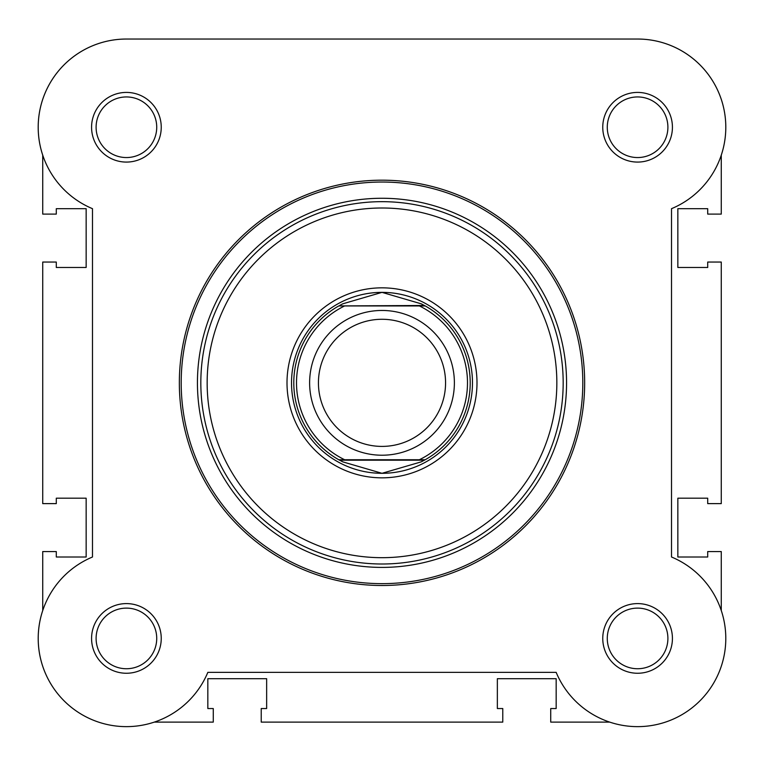<?xml version="1.0" encoding="UTF-8"?>
<svg xmlns="http://www.w3.org/2000/svg" width="764" height="764" viewBox="0 0 764 764"><rect width="100%" height="100%" fill="white"/><g stroke="black" fill="none" stroke-linecap="round" stroke-linejoin="round"><path stroke-width="1.15" d="M638.093 39.04A88.213 88.213 0 0 1 721.273 155.14L721.273 214.101L707.703 214.101L707.703 208.677L677.849 208.677L677.849 267.486L707.703 267.486L707.703 262.052L721.273 262.052L721.273 503.619L707.703 503.619L707.703 498.195L677.849 498.195L677.849 557.004L707.703 557.004L707.703 551.57L721.273 551.57L721.273 610.541M609.701 722.114L550.729 722.114L550.729 708.543L556.163 708.543L556.163 678.69L497.354 678.69L497.354 708.543L502.779 708.543L502.779 722.114L261.221 722.114L261.221 708.543L266.646 708.543L266.646 678.69L207.837 678.69L207.837 708.543L213.271 708.543L213.271 722.114L154.299 722.114A88.213 88.213 0 0 1 42.727 610.541L42.727 551.57L56.297 551.57L56.297 557.004L86.151 557.004L86.151 498.195L56.297 498.195L56.297 503.619L42.727 503.619L42.727 262.052L56.297 262.052L56.297 267.486L86.151 267.486L86.151 208.677L56.297 208.677L56.297 214.101L42.727 214.101L42.727 155.14A88.213 88.213 0 0 1 126.91 39.04L637.09 39.04M382 455.22A72.379 72.379 0 0 1 309.621 382.84A72.379 72.379 0 0 1 382 310.461A72.379 72.379 0 0 1 454.379 382.84A72.379 72.379 0 0 1 382 455.22M382 319.276A63.565 63.565 0 0 0 318.435 382.84A63.565 63.565 0 0 0 382 446.405A63.565 63.565 0 0 0 445.565 382.84A63.565 63.565 0 0 0 382 319.276M424.402 305.485L425.214 305.934L419.36 305.934L425.214 305.934A88.213 88.213 0 0 1 425.214 459.737L421.174 461.876L382 473.308A90.477 90.477 0 0 0 472.477 382.84A90.477 90.477 0 0 0 382 292.364A90.477 90.477 0 0 0 291.523 382.84A90.477 90.477 0 0 0 382 473.308L342.826 461.876L338.786 459.737A88.213 88.213 0 0 1 338.786 305.934L424.402 305.485L421.174 303.805L382 292.364L342.826 303.805L339.598 305.485M425.214 305.934A88.213 88.213 0 0 1 425.214 459.737L419.36 459.737A85.501 85.501 0 0 0 419.36 305.934L344.64 305.934A85.501 85.501 0 0 0 344.64 459.737L338.786 459.737A88.213 88.213 0 0 1 338.786 305.934M425.214 459.737L338.786 459.737M424.402 460.195L339.598 460.195M342.826 303.805A88.213 88.213 0 0 0 341.498 304.473M341.498 461.208A88.213 88.213 0 0 0 342.826 461.876M421.174 461.876A88.213 88.213 0 0 0 422.502 461.208M422.502 304.473A88.213 88.213 0 0 0 421.174 303.805M91.575 127.254A34.829 34.829 0 0 1 126.413 92.415A34.829 34.829 0 0 1 161.242 127.254A34.829 34.829 0 0 1 126.413 162.083A34.829 34.829 0 0 1 91.575 127.254M156.725 127.254A30.312 30.312 0 0 0 126.413 96.942A30.312 30.312 0 0 0 96.102 127.254A30.312 30.312 0 0 0 126.413 157.556A30.312 30.312 0 0 0 156.725 127.254M91.575 638.427A34.829 34.829 0 0 1 126.413 603.598A34.829 34.829 0 0 1 161.242 638.427A34.829 34.829 0 0 1 126.413 673.256A34.829 34.829 0 0 1 91.575 638.427M156.725 638.427A30.312 30.312 0 0 0 126.413 608.115A30.312 30.312 0 0 0 96.102 638.427A30.312 30.312 0 0 0 126.413 668.739A30.312 30.312 0 0 0 156.725 638.427M602.758 638.427A34.829 34.829 0 0 1 637.587 603.598A34.829 34.829 0 0 1 672.425 638.427A34.829 34.829 0 0 1 637.587 673.256A34.829 34.829 0 0 1 602.758 638.427M667.898 638.427A30.312 30.312 0 0 0 637.587 608.115A30.312 30.312 0 0 0 607.275 638.427A30.312 30.312 0 0 0 637.587 668.739A30.312 30.312 0 0 0 667.898 638.427M602.758 127.254A34.829 34.829 0 0 1 637.587 92.415A34.829 34.829 0 0 1 672.425 127.254A34.829 34.829 0 0 1 637.587 162.083A34.829 34.829 0 0 1 602.758 127.254M667.898 127.254A30.312 30.312 0 0 0 637.587 96.942A30.312 30.312 0 0 0 607.275 127.254A30.312 30.312 0 0 0 637.587 157.556A30.312 30.312 0 0 0 667.898 127.254M287.006 382.84A94.994 94.994 0 0 1 382 287.837A94.994 94.994 0 0 1 476.994 382.84A94.994 94.994 0 0 1 382 477.834A94.994 94.994 0 0 1 287.006 382.84M584.661 382.84A202.661 202.661 0 0 1 382 585.501A202.661 202.661 0 0 1 179.339 382.84A202.661 202.661 0 0 1 382 180.18A202.661 202.661 0 0 1 584.661 382.84A202.661 202.661 0 0 0 382 180.18A202.661 202.661 0 0 0 179.339 382.84M127.407 39.04A88.213 88.213 0 0 0 92.482 208.677L92.482 557.004A88.213 88.213 0 0 0 109.109 724.921A88.213 88.213 0 0 0 207.837 672.358L556.163 672.358A88.213 88.213 0 0 0 699.967 700.798A88.213 88.213 0 0 0 671.518 557.004L671.518 208.677A88.213 88.213 0 0 0 636.593 39.04L127.407 39.04M197.437 382.84A184.563 184.563 0 0 0 382 567.404A184.563 184.563 0 0 0 566.563 382.84A184.563 184.563 0 0 0 382 198.268A184.563 184.563 0 0 0 197.437 382.84M207.159 382.84A174.841 174.841 0 0 0 382 557.682A174.841 174.841 0 0 0 556.841 382.84A174.841 174.841 0 0 0 382 207.999A174.841 174.841 0 0 0 207.159 382.84M563.173 382.84A181.173 181.173 0 0 1 382 564.004A181.173 181.173 0 0 1 200.827 382.84A181.173 181.173 0 0 1 382 201.667A181.173 181.173 0 0 1 563.173 382.84M181.192 382.84A200.808 200.808 0 0 0 382 583.648A200.808 200.808 0 0 0 582.808 382.84A200.808 200.808 0 0 0 382 182.033A200.808 200.808 0 0 0 181.192 382.84"/></g></svg>
